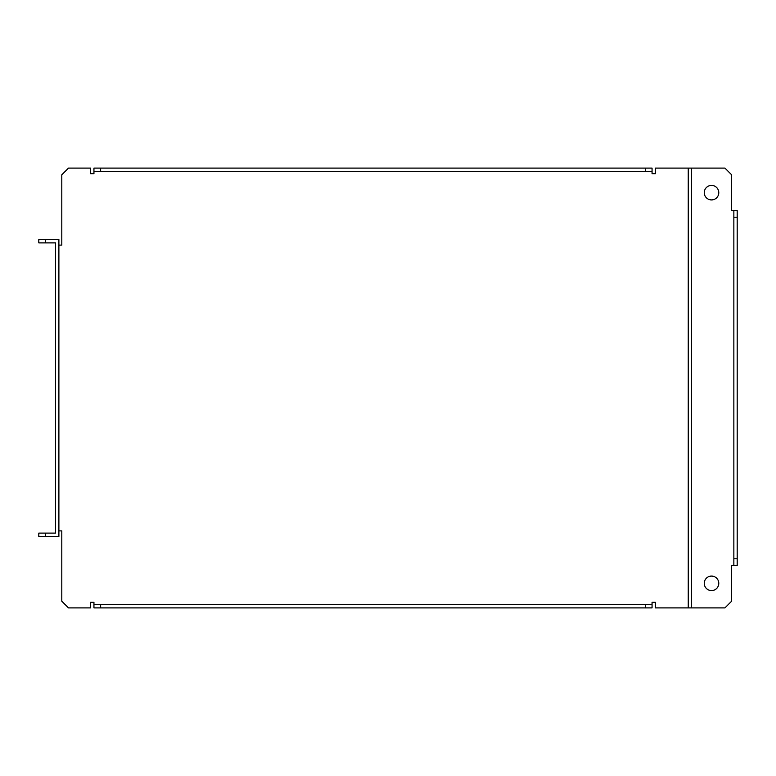 <?xml version="1.0" encoding="UTF-8"?>
<svg xmlns="http://www.w3.org/2000/svg" width="776" height="776" viewBox="0 0 776 776"><rect width="100%" height="100%" fill="white"/><g stroke="black" fill="none" stroke-linecap="round" stroke-linejoin="round"><path stroke-width="1.16" d="M711.524 590.594A7.256 7.256 0 0 1 704.268 583.339A7.256 7.256 0 0 1 711.524 576.083A7.256 7.256 0 0 1 718.78 583.339A7.256 7.256 0 0 1 711.524 590.594M711.524 199.917A7.256 7.256 0 0 1 704.268 192.661A7.256 7.256 0 0 1 711.524 185.406A7.256 7.256 0 0 1 718.78 192.661A7.256 7.256 0 0 1 711.524 199.917M93.944 604.553L100.638 604.553L100.638 607.899L93.944 607.899L93.944 602.322L90.598 602.322L90.598 607.899L68.492 607.899L61.799 601.206L61.799 530.881L58.889 530.881L58.889 239.541L45.493 239.541L45.493 242.888L55.542 242.888L55.542 533.112L45.493 533.112L45.493 536.458L58.889 536.458L58.889 530.881M58.889 245.119L61.799 245.119L61.799 174.794L68.492 168.101L90.598 168.101L90.598 173.679L93.944 173.679L93.944 168.101L652.063 168.101L652.063 171.447L645.37 171.447L645.37 168.101M691.571 607.899L691.571 168.101L724.92 168.101L731.622 174.794L731.622 210.519L737.2 210.519L737.2 565.481L731.622 565.481L731.622 601.206L724.92 607.899L655.41 607.899L655.41 602.322L652.063 602.322L652.063 607.899L645.37 607.899L645.37 604.553L652.063 604.553M688.254 607.899L688.254 168.101L655.41 168.101L655.41 173.679L652.063 173.679L652.063 171.447M688.254 168.101L691.571 168.101M100.638 168.101L100.638 171.447L645.37 171.447M100.638 171.447L93.944 171.447M733.853 565.481L733.853 558.788L737.2 558.788M737.2 217.212L733.853 217.212L733.853 558.788M733.853 217.212L733.853 210.519M100.638 607.899L645.37 607.899M100.638 604.553L645.37 604.553M45.493 536.458L38.8 536.458L38.8 533.112L45.493 533.112M45.493 242.888L38.8 242.888L38.8 239.541L45.493 239.541"/></g></svg>

